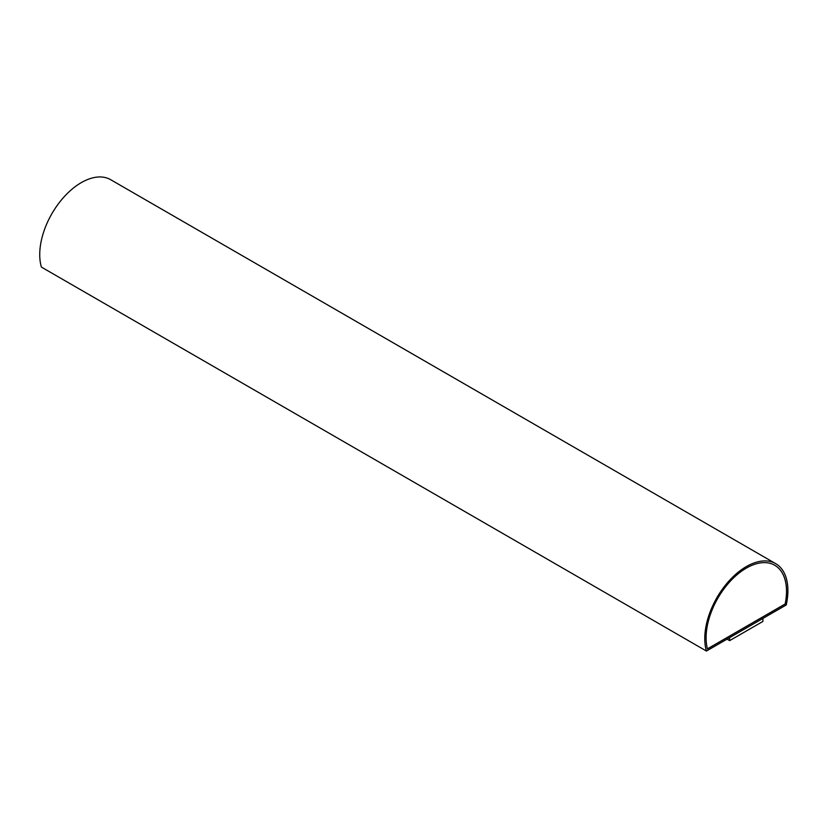 <?xml version="1.0" encoding="UTF-8"?>
<svg xmlns="http://www.w3.org/2000/svg" width="828" height="828" viewBox="0 0 828 828"><rect width="100%" height="100%" fill="white"/><g stroke="black" fill="none" stroke-linecap="round" stroke-linejoin="round"><path stroke-width="1.24" d="M706.429 651.046L786.238 604.968A58.778 33.938 120 0 0 775.722 563.661A58.778 33.938 120 0 0 725.162 585.5A58.778 33.938 120 0 0 706.429 651.046L41.4 267.092A58.778 33.938 120 0 1 60.123 201.546A58.778 33.938 120 0 1 110.693 179.707L775.722 563.661M727.046 639.144L729.644 640.634L762.899 621.445L762.899 618.444M707.443 648.924L785.223 604.016A56.904 32.851 120 0 0 774.791 565.286A56.904 32.851 120 0 0 726.27 585.893A56.904 32.851 120 0 0 707.443 648.924M774.749 565.276A56.904 32.851 -60 0 1 785.161 603.974L707.422 648.862M729.644 640.634L729.644 637.643"/></g></svg>
